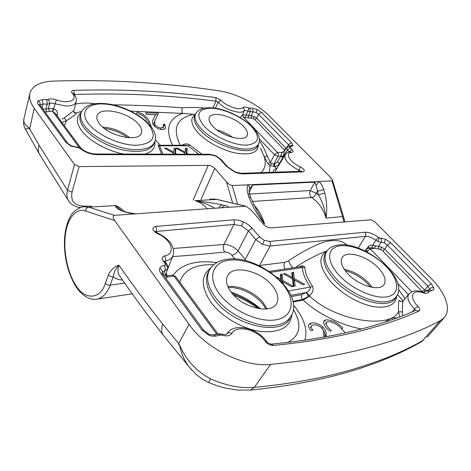 <?xml version="1.0" encoding="UTF-8"?>
<svg xmlns="http://www.w3.org/2000/svg" width="471" height="471" viewBox="0 0 471 471"><rect width="100%" height="100%" fill="white"/><g stroke="black" fill="none" stroke-linecap="round" stroke-linejoin="round"><path stroke-width="0.71" d="M212.486 125.957C209.365 122.448 208.359 119.552 209.465 117.261C212.386 110.479 234.899 116.761 243.707 126.581C246.892 129.99 248.058 132.893 247.204 135.289C245.267 142.578 221.37 136.325 212.486 125.957M192.192 114.689C176.484 118.604 172.415 128.612 179.981 144.709L180.299 145.239M181.782 145.239C184.667 143.614 187.311 143.502 189.725 144.903L202.024 154.252M261.117 172.627C265.167 168.594 266.221 163.331 264.278 156.843L260.575 148.277M286.674 147.806L284.254 151.627L283.354 156.49L279.627 163.19C278.308 165.162 276.701 166.31 274.805 166.628L270.06 165.556L269.318 172.357M272.939 172.239C273.333 170.514 274.469 169.236 276.342 168.4L274.805 166.628L274.499 164.155L277.366 162.059L280.94 155.718L281.817 152.445L284.49 151.256M81.424 111.38L76.114 112.981C77.474 113.034 74.247 115.625 66.44 120.741L64.392 125.775M62.084 119.134L64.327 117.88L66.44 120.741L61.978 122.501M76.585 146.928L79.334 147.971L79.752 147.641L81.383 148.642M226.315 166.181L227.475 166.669L221.076 159.486L219.922 158.986L226.315 166.181L234.24 171.756C237.543 173.228 240.54 173.934 243.236 173.881L302.924 171.868C305.379 170.991 304.525 169.33 300.374 166.893C289.789 162.389 284.413 152.781 291.914 152.339C293.368 152.033 293.433 151.126 292.102 149.625L290.071 147.188L292.974 145.621L291.478 142.636L261.476 112.363L257.296 109.549L252.633 108.271L248.888 107.93C246.009 106.87 244.013 106.758 242.906 107.588C244.166 108.448 244.59 109.56 244.178 110.938C244.885 110.367 246.133 110.426 247.923 111.121L246.156 115.124L251.19 115.725L254.087 116.543L256.707 118.274L286.244 148.483M96.791 154.641L95.619 153.988C90.432 153.717 85.74 151.986 81.548 148.783L80.241 148.53C85.133 152.357 90.65 154.394 96.791 154.641L210.949 154.859L215.777 156.066L219.922 158.986M42.826 108.966L46.011 109.066L48.378 108.613L49.643 103.667C50.909 102.949 52.717 103.002 55.054 103.82L56.355 99.876C52.599 98.645 49.702 98.563 47.683 99.628L42.419 99.64L37.951 100.823C37.156 101.712 37.221 102.825 38.145 104.162L65.763 142.242L70.856 146.028L77.65 147.582M74.512 94.848L73.782 90.355C71.539 90.567 71.003 91.486 72.175 93.111C78.569 99.923 68.725 104.462 56.355 99.876M242.906 107.588C240.163 110.891 226.021 106.205 221.146 100.317L215.8 97.609C193.669 94.659 170.832 92.528 147.288 91.221C123.749 89.914 99.251 89.625 73.782 90.355M324.819 193.104L318.473 194.841L316.276 193.304C315.17 195.777 313.651 197.196 311.731 197.561C318.402 202.006 323.177 208.859 326.062 218.108C327.245 210.219 326.833 201.888 324.819 193.104L323.748 189.525C322.723 186.251 321.14 183.584 318.997 181.529L332.014 180.923L332.402 180.01L330.389 177.267L269.324 115.96C257.731 104.168 235.73 93.217 218.721 90.791C193.293 86.964 166.917 84.168 139.593 82.413C112.275 80.647 83.585 80.2 53.535 81.077C40.07 81.63 32.169 85.769 29.844 93.482C28.89 97.856 30.332 102.772 34.171 108.236L29.555 129.607L29.231 128.053C25.004 125.31 23.232 122.219 23.933 118.774L29.844 93.482M91.651 206.198L82.967 206.115C74.141 205.362 70.491 200.699 72.034 192.127L79.081 166.599L74.512 164.526L34.171 108.236M79.081 166.599L208.17 165.398L193.098 200.104M315.07 181.712L314.875 182.136L316.065 185.391L318.997 181.529L232.179 185.556C230.543 185.368 228.629 184.108 226.433 181.782L214.758 168.418C212.898 166.575 210.702 165.562 208.17 165.398M212.898 107.912L215.983 101.183L215.8 97.609M252.633 108.271L253.074 111.798L256.012 112.545L258.603 114.353L256.707 118.274L254.793 119.599L253.227 118.539L254.087 116.543M291.478 142.636L288.511 144.715L289.482 146.357M39.953 105.004L42.938 104.014L42.419 99.64M67.518 142.948L40.07 105.174L38.145 104.162M289.506 146.357L290.666 146.875L289.382 146.363L286.651 147.841L287.44 150.061L283.354 156.49L280.94 155.718M290.448 147.947L287.44 150.061L289.088 151.744L292.102 149.625M70.856 146.028L71.298 145.704L77.633 147.582M95.837 153.988L209.695 154.27L210.949 154.859M243.236 173.881L241.8 173.269C241.9 173.593 236.071 172.498 234.311 171.409M248.823 196.937C252.597 206.734 257.825 215.694 264.519 223.807L256.613 209.936L250.56 197.373L248.823 196.937L247.911 193.852L249.648 194.305L250.531 197.284M40.07 155.295L25.334 129.06L29.231 128.053M74.512 164.526L67.494 190.361L39.028 145.15L29.697 128.895M332.014 180.923L344.095 221.976M72.034 192.127L67.494 190.361C66.47 194.223 66.741 197.602 68.313 200.499L69.325 202.012M81.118 148.442L55.29 113.434L52.558 111.25L49.661 111.286L46.346 111.963L46.011 109.066L47.224 104.173L49.643 103.667C49.897 101.989 49.237 100.641 47.683 99.628M284.761 150.832L284.201 149.79L286.174 148.406L288.511 144.715L258.603 114.353L261.476 112.363M253.227 118.539L251.485 118.068L251.19 115.725L253.074 111.798L250.266 111.692L248.458 115.636L248.753 117.986L243.401 117.167L242.642 114.836L246.156 115.124L245.538 117.261M248.888 107.93L247.923 111.121L250.266 111.692L249.824 108.153M112.693 104.809C136.566 105.157 159.781 106.134 182.324 107.741C190.007 107.276 197.42 107.394 204.573 108.1M75.554 104.014C82.472 102.825 88.96 102.743 95.012 103.773M155.283 139.834L160.27 145.262M73.923 112.069L76.114 112.981M161.159 127.953C158.615 127.776 156.537 126.664 154.918 124.615L154.735 121.059L158.433 113.193L145.627 112.834L146.652 114.512L155.459 114.759L152.998 119.97C152.18 121.265 152.28 122.843 153.293 124.709C155.536 127.694 158.486 129.325 162.154 129.602C163.949 129.613 165.08 129.078 165.562 127.988L164.791 124.332L163.107 124.309L163.614 126.84L161.159 127.953L160.54 129.437M172.545 145.251C164.962 129.213 168.306 118.592 182.571 113.393L130.803 111.121M151.397 127.023L148.966 120.947C146.681 116.39 142.772 113.446 137.226 112.122L136.602 113.717M194.57 114.318L182.571 113.393C181.741 111.698 181.665 109.814 182.324 107.741M99.446 123.714C108.436 136.296 139.599 142.772 141.43 132.84C142.154 130.379 141.253 127.6 138.715 124.491C129.749 112.704 100.559 105.975 97.261 115.33C96.272 117.709 97.002 120.505 99.446 123.714M271.349 163.578L270.06 165.556L268.005 163.749L264.278 156.843L267.234 156.154L270.401 162.507L271.349 163.578L274.499 164.155M259.274 140.664C262.488 145.127 265.144 150.29 267.234 156.154M240.298 117.597L242.5 114.942L244.178 110.938C243.189 111.874 241.499 112.31 239.115 112.239C230.99 111.327 223.996 108 218.12 102.266L215.359 108.224M64.327 117.88L73.753 110.62L76.167 101.765C75.213 104.686 71.804 106.099 65.952 106.016L55.054 103.82L53.694 108.713C56.65 109.984 57.856 111.968 57.321 114.647L57.003 115.754M49.661 111.286L48.378 108.613L53.205 108.554L53.694 108.713L52.758 111.344M291.914 152.339L290.319 151.839C287.587 152.357 285.873 153.328 285.179 154.759L275.835 170.219L275.182 172.162M298.29 171.403L299.073 170.296L300.716 171.309M276.777 168.659L276.342 168.4M284.154 151.856L281.817 152.445L277.525 152.486L274.452 154.712L259.197 138.774M282.941 157.402L280.681 156.266L277.931 156.307L273.786 164.214L274.093 166.693M279.898 163.502L277.366 162.059M74.601 94.506C99.934 93.664 124.32 93.847 147.753 95.06C171.191 96.267 193.934 98.309 215.983 101.183L218.12 102.266L221.146 100.317M268.005 163.749L270.401 162.507L274.452 154.712L277.931 156.307C278.532 154.877 278.396 153.599 277.525 152.486L243.43 117.096L242.642 114.836M53.205 108.554L52.558 111.25L79.187 147.411M57.321 114.647L56.161 114.612M177.173 154.188L175.471 153.252L175.995 148.194L174.182 148.2L173.734 152.292L166.387 148.235L164.532 148.241L173.628 153.269L173.528 154.182M188.741 154.217L186.787 153.14L187.187 148.141L185.415 148.153L185.074 152.192L177.808 148.182L176.001 148.147L184.991 153.157L184.903 154.211M198.833 154.247L188.006 145.774L185.509 145.233L159.775 145.262L159.498 145.827L163.001 154.152M161.518 154.152L157.973 144.933L159.498 145.827L188.006 145.774L189.725 144.903M316.065 185.391L318.473 194.841C322.529 201.924 325.061 209.677 326.062 218.108L342.806 216.56L343.536 216.737L344.766 221.918M249.618 194.217C249.024 191.509 248.959 189.789 249.43 189.048L252.603 185.056L314.875 182.136L310.259 190.555C309.276 192.945 309.547 195.094 311.078 197.008L311.731 197.561L252.073 201.476M323.748 189.525L317.407 191.261L316.276 193.304L310.259 190.555L249.559 194.017M247.911 193.852C246.898 190.243 246.945 187.234 248.046 184.82C249.5 186.228 249.977 187.593 249.489 188.924M302.924 171.868L301.481 171.297L242.059 173.257M300.374 166.893L299.073 170.296C288.546 164.838 283.913 159.663 285.179 154.759M71.251 145.68L65.763 142.242M42.066 107.918L42.938 104.014L47.224 104.173L46.711 99.817M73.959 95.619L73.729 93.841L72.175 93.111M175.059 154.188L175.471 153.252M174.841 154.182L175.306 149.778L175.995 148.194M175.306 149.778L174.005 149.784M173.369 153.128L173.734 152.292M166.033 149.066L166.387 148.235M186.31 154.211L186.787 153.14M186.127 154.211L186.492 149.713L187.187 148.141M186.492 149.713L185.28 149.719M184.714 153.004L185.074 152.192M177.467 148.96L177.808 148.182M163.708 125.887L164.138 125.887L164.791 124.332M153.446 118.975L155.459 114.759M146.628 114.465L157.697 114.753M154.094 122.637L153.67 124.632M154.341 126.034L154.918 124.615M148.33 122.531L148.966 120.947M138.191 113.811C142.525 114.965 145.539 117.332 147.252 120.912M272.291 285.709C277.507 292.208 279.026 297.978 276.848 303.012C272.303 314.722 242.901 308.217 231.432 292.491C226.363 285.667 225.191 279.898 227.911 275.17C233.904 264.472 260.893 271.155 272.291 285.709M213.033 264.726L213.01 264.72C194.794 264.237 183.731 270.06 179.81 282.194M173.187 275.099C181.582 264.037 196.13 259.868 216.813 262.594M166.322 272.409L166.805 275.676M224.761 252.044C223.154 249.701 222.865 247.181 223.89 244.484C229.159 244.52 233.875 246.645 238.038 250.849C236.43 253.298 234.375 254.77 231.862 255.264C229.801 253.08 227.434 252.009 224.761 252.044C208.247 253.787 190.873 255.306 172.627 256.601M327.074 250.843C317.06 254.664 306.815 259.951 296.347 266.704M298.661 267.004C302.235 265.373 304.307 265.585 304.884 267.64L302.382 267.569C302.947 266.822 302.506 266.509 301.051 266.645L269.218 271.378M304.884 267.64C305.32 273.31 307.893 279.544 312.597 286.356C313.839 289.83 312.732 293.003 309.27 295.87L310.689 297.124C338.525 322.058 390.877 328.693 398.519 311.755C398.319 302.376 398.778 298.749 399.897 300.875L400.533 301.699M403.194 300.94L397.748 294.705M358.184 248.093L365.337 236.371C368.552 236.189 372.049 237.484 375.829 240.263L377.966 241.511L381.08 242.241C381.775 240.769 381.598 239.398 380.55 238.132L379.296 237.861L377.966 241.511M365.007 250.996L368.198 246.698C369.411 245.438 370.924 244.955 372.738 245.256L381.604 247.075L384.807 249.241L382.635 250.831L380.727 249.506L381.604 247.075M233.457 219.833C234.446 221.229 234.635 222.759 234.022 224.431L241.682 225.945L248.394 230.884L238.038 250.849L245.285 259.409L255.777 239.556L259.539 236.878L252.126 228.229C249.865 225.662 246.945 223.554 243.36 221.906C239.757 220.322 236.454 219.633 233.457 219.833L155.565 226.451C151.438 227.929 152.027 230.307 157.314 233.592C171.403 239.168 176.495 253.739 164.461 255.977C161.989 256.748 161.512 258.344 163.025 260.757L165.009 263.448L165.303 264.749L164.202 265.444C161.959 265.756 160.493 266.692 159.81 268.235C159.222 269.824 159.61 271.602 160.982 273.557L201.765 329.8L208.365 334.94C211.155 336.117 213.716 336.482 216.054 336.029L220.711 335.046L222.235 335.175C226.851 336.5 230.06 335.9 231.856 333.374C229.707 332.314 228.029 332.508 226.816 333.963L226.745 334.074C225.792 334.693 224.196 334.693 221.971 334.08M375.446 245.803L374.604 248.264L371.955 247.687L372.738 245.256L375.829 240.263L378.448 237.355C373.515 233.799 368.981 232.091 364.842 232.244L269.547 241.423L264.284 240.322L259.539 236.878M412.125 311.949L414.539 309.088C408.404 302.582 406.544 297.507 408.963 293.845C412.413 290.601 416.947 290.001 422.564 292.049L423.311 292.821C426.614 293.792 428.48 293.339 428.904 291.455L432.084 290.436C433.397 290.124 433.979 289.318 433.844 288.022L431.236 283.672L390.665 242.73L385.566 239.215L380.55 238.132M271.437 344.13C303.088 341.01 330.813 336.529 354.604 330.689C378.425 324.831 398.784 318.066 415.687 310.383L419.037 311.031C420.415 310.118 420.073 308.534 418.001 306.291C408.392 297.124 412.143 288.776 423.311 292.821M231.856 333.374C236.507 324.389 257.313 329.5 265.226 341.316C267.51 344.101 270.23 345.478 273.392 345.449C305.391 342.252 333.409 337.678 357.46 331.708C381.457 325.749 401.987 318.855 419.037 311.031M421.121 341.993L423.317 340.256C404.006 351.419 380.48 361.116 352.744 369.346C324.908 377.677 292.097 383.694 254.311 387.409C240.881 388.599 226.274 385.737 210.484 378.825C195.954 371.03 185.621 359.626 179.498 344.619L178.315 344.266L189.018 324.319L178.656 343.606L162.719 324.036C146.887 304.036 132.31 284.431 118.986 265.208C114.606 266.356 111.091 269.589 108.436 274.905L105.398 283.224C100.288 300.363 83.803 300.015 75.384 284.537C69.549 276 62.896 254.929 65.363 234.741C67.989 214.641 78.557 207.999 85.522 210.996L114.677 220.569L189.018 324.319C205.644 348.546 244.443 367.586 270.548 364.389C309.512 360.474 342.941 354.687 370.848 347.033C398.684 339.385 421.845 330.589 440.326 320.645L444.241 317.619C451.801 309.306 445.342 292.462 430.576 277.831L374.457 221.505L370.789 219.81L270.931 227.905C268.376 227.876 266.056 226.816 263.966 224.732L251.137 210.048L246.045 206.251L226.869 207.411M114.677 220.569C112.752 217.555 112.657 215.812 114.376 215.335L228.506 207.293C228.688 206.728 227.469 206.121 224.855 205.474L221.476 207.788M265.226 341.316L266.88 341.799C266.945 342.494 268.364 343.282 271.131 344.16L273.392 345.449M216.054 336.029L213.481 334.822C211.026 334.816 209.36 334.528 208.482 333.968M162.736 273.998L162.136 272.45L167.611 268.87C168.176 267.446 167.923 265.856 166.852 264.101L165.009 263.448M160.982 273.557L162.895 274.216L203.501 330.094M380.562 238.132C381.61 239.398 381.787 240.763 381.086 242.235L378.496 246.386L381.086 242.235L384.254 242.859L387.409 245.108L384.807 249.241L424.624 289.953L427.862 286.174L429.517 288.853L429.399 289.665M390.665 242.73L387.409 245.108L427.862 286.174L431.236 283.672M252.126 228.229L248.394 230.884L255.777 239.556L262.582 244.437L270.083 246.05C270.743 244.402 270.566 242.853 269.547 241.423M224.855 205.474L222.583 204.92C214.499 203.248 205.279 201.847 194.917 200.705C201.741 201.965 208.223 204.42 214.364 208.07M124.415 211.514C121.388 208.447 118.351 206.457 115.313 205.544C115.183 207.417 117.815 209.371 123.208 211.414L126.858 212.28M208.735 382.476L210.484 378.825M179.498 344.619C181.011 352.914 184.149 360.256 188.906 366.644L191.744 369.976M95.348 299.356L97.803 298.997C103.314 297.213 107.435 292.597 110.167 285.143C108.177 285.338 106.587 284.696 105.398 283.224M114.376 215.335L88.766 207.163L82.861 206.722M124.68 283.13L110.167 285.143L113.246 276.848C115.583 278.791 118.668 279.839 122.501 280.01M178.315 344.266L178.656 343.606M119.905 276.253L119.01 274.952C117.603 272.315 117.591 269.071 118.986 265.208C115.719 268.446 113.805 272.326 113.246 276.848C111.238 277.025 109.637 276.377 108.436 274.905M378.843 249.112L378.501 246.38L378.855 249.112L374.604 248.264L370.353 248.853L411.713 291.79M422.817 292.132L422.381 291.626L424.624 289.953L425.378 290.872M424.212 292.42L424.506 292.073C425.707 290.895 427.173 290.689 428.904 291.455M423.971 292.397L424.783 291.431L424.506 292.073M361.51 328.964C341.075 325.214 317.801 313.892 303.212 300.039L302.606 299.468C301.381 297.966 301.122 296.359 301.84 294.64L306.509 292.356C309.076 291.043 310.36 289.288 310.354 287.098C305.467 279.986 302.806 273.474 302.382 267.569L270.607 272.332M399.791 316.936L398.519 311.755L402.328 311.926L402.899 315.741M385.296 322.034C389.323 318.779 393.155 317.454 396.8 318.049M326.256 336.659L326.12 334.634C326.444 332.308 325.402 329.806 323.006 327.121C319.12 323.848 315.211 322.476 311.278 323.006L308.882 324.401C307.993 326.12 308.77 328.193 311.207 330.613L313.015 330.206C311.372 328.558 310.836 327.127 311.408 325.92L313.162 324.913C315.888 324.519 318.637 325.437 321.399 327.675C323.312 330.012 324.089 332.179 323.712 334.175L323.895 337.083M293.451 305.008C304.083 317.954 307.887 329.665 304.878 340.144M341.799 328.929L342.635 327.692C337.572 322.547 331.949 319.915 325.767 319.809L323.765 321.004C323.13 323.918 325.049 327.192 329.523 330.83M288.058 342.352C300.439 335.217 302.211 324.283 293.368 309.571M155.565 226.451C156.537 227.976 156.743 229.642 156.172 231.444L155.989 232.109M364.842 232.244C365.861 233.516 366.026 234.888 365.337 236.371L270.083 246.05L259.533 265.503L284.655 262.347L288.599 260.775C289.241 263.236 290.666 265.597 292.88 267.864M378.513 268.081C367.822 256.407 347.05 250.03 342.417 257.237C339.909 261.211 341.563 266.551 347.374 273.251C358.213 285.685 380.603 292.161 384.312 284.178C386.35 279.88 384.418 274.511 378.513 268.081M163.955 275.676L165.621 274.257L167.594 268.923M306.509 292.356L309.27 295.87L308.652 296.383L302.606 299.468L292.897 301.31M245.285 259.409L244.567 260.469M284.655 262.347C283.707 264.543 283.836 266.769 285.049 269.023M165.668 274.146C166.033 275.276 166.604 275.812 167.37 275.747C167.964 275.776 167.882 276.206 167.123 277.042L165.975 278.449M371.955 247.687L368.599 248.099M398.548 289.518L405.072 298.626M408.963 293.845L403.005 301.169C402.617 301.988 402.387 305.573 402.328 311.926M164.461 255.977C165.668 257.584 165.986 259.303 165.403 261.146L165.156 261.805M165.621 274.257C165.339 275.411 165.833 276.342 167.123 277.042L173.964 276.094L175.754 276.695L217.949 333.886M369.529 247.97L368.198 246.698M418.001 306.291L414.539 309.088L415.316 310.318M304.702 284.407L294.287 278.596L293.551 272.326L291.749 272.609L292.308 277.49L285.326 273.598L283.489 273.881L292.467 278.891L293.327 286.356L295.17 286.038L294.457 280.004L302.9 284.72L304.702 284.407M283.077 283.424L282.924 281.888L291.478 286.668L293.339 286.427L282.783 280.463L282.158 274.087L280.304 274.369L280.775 279.338L276.595 277.001M280.233 280.386L280.94 281.105M312.597 286.356L310.354 287.098L288.582 290.919M308.652 296.383L306.144 292.556L290.884 295.323M121.759 210.684L115.313 205.544L88.766 207.163C86.799 207.505 85.722 208.783 85.522 210.996M123.208 211.414L125.851 212.227L135.748 213.769M125.851 212.227C128.365 212.974 131.621 213.51 135.624 213.84L136.366 213.787M222.583 204.92C220.993 205.109 219.733 206.127 218.797 207.976M157.314 233.592L157.508 232.992L155.195 231.338L155.136 231.932M163.025 260.757L164.874 261.417L164.838 263.065M164.22 265.438C165.262 267.116 165.474 268.882 164.862 270.743L163.349 274.834M164.202 265.444C165.25 267.116 165.462 268.882 164.844 270.748L163.355 274.846M427.085 290.154L429.517 289.641L432.084 290.436M425.625 290.984L426.779 290.213L429.352 291.013M201.765 329.8L203.643 330.295L208.429 333.939L208.365 334.94M220.711 335.046L218.138 333.845L217.019 334.763M222.235 335.175L221.853 334.045L218.444 333.786M259.656 308.799C251.355 302.252 242.212 297.148 232.232 293.48M294.075 280.639L293.321 280.216L292.591 273.939L293.551 272.326M293.321 280.216L294.287 278.596M292.591 273.939L291.914 274.045M291.72 278.479L292.308 277.49M284.749 274.581L285.326 273.598M294.022 286.233L293.486 281.623L294.457 280.004M281.805 282.017L281.205 275.718L282.158 274.087M281.841 282.052L282.783 280.463M281.205 275.718L280.439 275.835M280.186 280.339L280.775 279.338M282.441 282.706L282.924 281.888M282.553 282.518L281.958 282.176M310.224 324.649L311.278 323.006M322.14 328.452L323.006 327.121M323.106 330.018C324.543 332.255 325.178 334.345 325.025 336.288L325.061 336.877M324.707 321.428L325.767 319.809M330.442 331.655L331.272 330.412C327.598 327.48 325.979 324.837 326.415 322.488L327.792 321.64C332.661 321.923 337.036 324.077 340.916 328.104L345.225 332.791M220.74 132.422L228.476 136.113M232.792 137.473C227.982 133.976 222.701 131.456 216.948 129.919M211.485 108.206C224.184 108.683 242.518 117.149 251.702 126.74C260.946 137.673 259.05 143.814 246.021 145.162C233.239 145.304 212.833 135.978 203.755 125.786C195.282 114.518 197.855 108.66 211.485 108.206M200.546 127.988C210.148 139.092 232.786 149.425 246.504 149.042C253.015 148.907 257.042 147.135 258.579 143.714L257.873 145.345C254.676 157.579 214.393 147.17 199.722 129.643C194.694 123.844 193.081 119.057 194.894 115.283L195.706 113.694C193.905 117.45 195.518 122.213 200.546 127.988M258.308 144.338C258.55 152.386 251.267 155.342 236.471 153.193C222.536 150.579 205.739 141.518 197.502 132.204C190.678 124.026 189.978 118.056 195.4 114.3M154.818 141.559C155.701 147.606 152.439 151.786 145.039 154.111M123.62 154.058C107.135 150.932 89.007 140.841 81.595 130.72C76.078 122.925 75.949 116.832 81.212 112.434M102.248 103.443C91.421 103.084 84.427 106.034 81.271 112.292L80.523 114.088C78.934 117.997 80.088 122.578 83.973 127.835C91.191 137.414 107.983 146.87 123.708 150.161C140.594 153.075 150.767 150.767 154.241 143.225L154.871 141.412C160.888 126.157 127.982 104.156 102.442 103.449M79.334 147.971L80.241 148.53M256.012 112.545L257.296 109.549M289.594 146.357C290.501 145.356 291.631 145.109 292.974 145.621M40.165 104.709C40.365 103.037 39.629 101.742 37.951 100.823M290.071 147.188C288.605 146.658 287.434 146.964 286.545 148.112M215.777 156.066L215.877 155.748L209.931 154.27M227.475 166.669L234.293 171.403L234.24 171.756M253.598 204.673C258.449 209.518 262.088 215.901 264.519 223.807L263.26 223.925M237.672 204.279L232.179 185.556M80.276 207.387C77.515 207.77 70.55 204.856 68.313 200.499L39.334 154.029C38.086 151.421 37.986 148.465 39.028 145.15M201.005 199.627L214.758 168.418M226.433 181.782L232.662 203.101M288.841 152.139L289.088 151.744M81.271 112.292C79.693 116.172 80.847 120.735 84.733 125.975C93.741 138.439 119.634 150.108 137.061 149.654C146.97 149.401 152.91 146.652 154.871 141.412M136.531 145.292C120.335 145.468 97.008 134.936 88.407 123.496C79.57 112.045 87.223 103.196 103.226 103.956C119.122 104.556 139.781 114.006 148.712 124.691C157.396 136.896 153.34 143.767 136.531 145.292M129.778 137.773C121.889 131.409 112.869 127.853 102.725 127.111M104.338 128.424C112.934 129.531 120.729 132.604 127.735 137.644M284.201 149.79L254.793 119.599M251.485 118.068L248.753 117.986M46.346 111.963L44.975 111.921M249.224 192.415L252.786 184.603M82.608 206.769L82.967 206.115M228.311 287.581L231.979 287.451C244.237 289.006 254.575 294.599 262.983 304.225L265.962 309.047M267.104 308.929L263.201 302.7C255.158 292.479 238.997 285.073 227.834 286.539M276.995 319.621C260.298 323.353 232.415 311.137 219.827 294.416C206.987 277.755 212.339 262.135 229.112 260.198C245.732 258.026 269.889 268.829 282.6 284.001C295.523 299.109 293.886 316.135 276.995 319.621M277.654 324.908C284.337 323.394 288.929 320.292 291.419 315.594L290.401 317.495C282.741 337.03 233.121 326.103 214.346 299.485C206.274 288.24 204.426 278.755 208.812 271.025L209.913 269.188C205.55 276.877 207.411 286.327 215.488 297.537C228.794 315.805 259.768 329.359 277.654 324.908M292.091 314.151C290.495 327.127 280.157 332.92 261.069 331.537C243.071 329.282 222.035 317.065 211.308 302.735C200.805 287.263 200.628 275.647 210.796 267.875M260.74 308.941C251.855 301.44 241.959 295.794 231.055 292.002M234.994 259.044L231.862 255.264M396.765 295.853C395.528 305.273 387.439 308.811 372.484 306.474C356.677 302.647 342.835 294.481 330.96 281.97C319.014 267.175 317.695 256.825 327.015 250.931M325.802 252.65C321.693 259.191 324.336 268.017 333.733 279.126C351.602 300.127 389.387 311.043 395.64 297.678L396.694 295.971C395.051 298.655 392.237 300.439 388.263 301.322C374.828 304.713 348.41 292.927 334.905 277.401C325.508 266.327 322.847 257.543 326.939 251.037L325.802 252.65M379.296 237.861L378.448 237.355M162.136 272.45C162.566 270.69 161.794 269.288 159.81 268.235M429.517 288.853C430.712 287.687 432.16 287.41 433.844 288.022M165.303 264.749C167.264 265.791 168.023 267.181 167.588 268.929M384.254 242.859L385.566 239.215M264.284 240.322L262.582 244.437M241.682 225.945L243.36 221.906M249.53 390.159L250.448 390.07L254.311 387.409L270.548 364.389M207.34 208.788C203.484 204.502 199.339 201.812 194.917 200.705L216.613 199.386L245.191 206.121M162.719 324.036C161.235 328.452 161.329 332.055 162.99 334.84L188.9 366.644L195.371 373.621C196.796 375.075 202.954 380.056 208.759 382.487C213.298 384.548 218.715 386.385 225.008 388.004L237.425 390.094L250.448 390.07C328.917 382.193 381.539 364.201 421.639 341.705L440.326 320.645M75.384 284.537L75.513 285.915M209.901 199.092L217.296 199.48L245.556 206.139M119.928 276.283L119.01 274.952C132.416 294.51 147.076 314.475 162.99 334.84L164.067 336.212M380.727 249.506L378.855 249.112M309.606 296.171L303.212 300.039L293.039 301.976M173.352 248.476L223.89 244.484L234.022 224.431L156.172 231.444M288.599 260.775C300.404 252.774 311.902 246.616 323.088 242.306C334.116 239.191 342.081 240.157 346.986 245.208M340.097 245.821C352.85 244.143 373.88 253.686 386.426 266.769C399.131 279.803 400.45 294.104 387.668 296.724C375.087 299.556 351.289 288.923 338.602 274.705C325.726 260.522 327.174 247.304 340.097 245.821M372.237 287.375L368.934 283.254C361.669 275.853 353.444 271.202 344.26 269.3M345.219 270.666C354.039 273.05 361.799 277.707 368.51 284.637L370.565 287.039M216.713 334.145L173.964 276.094L171.98 275.117L167.535 275.723M422.381 291.626L382.635 250.831M368.181 252.621L366.98 251.373L370.353 248.853L368.31 248.14L366.297 249.471L365.237 251.108M366.297 249.471L366.98 251.373L366.685 251.832M408.357 294.593L397.707 283.465M165.403 261.146C169.372 260.186 171.933 258.291 173.081 255.459L166.151 272.833M291.408 296.559L301.84 294.64M325.025 336.288L326.12 334.634M210.455 107.741C203.089 107.476 198.173 109.46 195.706 113.694M79.705 147.623L76.702 146.934M25.334 129.06C23.691 126.375 23.226 122.943 23.933 118.774M73.747 110.638C73.847 112.039 74.253 112.84 74.966 113.034M215.889 155.754L220.934 159.322M76.167 101.765C76.814 99.24 76.002 96.602 73.729 93.841M258.579 143.714C265.067 130.591 232.603 108.348 210.655 107.753M332.455 180.175L343.524 216.695M163.614 126.84L162.966 128.406M154.729 121.059L154.088 122.637M227.387 259.262C258.214 254.299 304.637 292.403 291.419 315.594M82.855 206.728C76.797 208.706 72.522 212.127 70.038 216.99C66.764 223.366 64.898 231.137 64.445 240.304C64.127 257.49 67.777 272.638 75.413 285.75C77.574 289.235 81.936 295.476 89.714 298.573C92.864 299.479 95.56 299.627 97.791 298.997L132.239 293.81M427.262 337.118L444.241 317.619M338.349 245.032C363.618 240.922 408.952 277.666 396.694 295.971M175.601 276.495L172.262 275.076M400.362 301.664L403.005 301.169M157.508 232.992C169.966 239.156 175.159 246.645 173.081 255.459M166.699 263.89L164.874 261.417M426.779 290.213L424.783 291.431M424.236 292.709L424.512 292.45L422.74 292.108M218.138 333.845L213.781 334.757M266.88 341.799C257.431 327.751 233.516 322.447 227.075 333.556M338.048 245.073C333.068 245.75 329.364 247.74 326.939 251.037M227.093 259.297C219.186 260.375 213.463 263.672 209.913 269.188M213.175 198.909L216.943 199.398M258.273 308.576C250.331 302.818 242.141 298.337 233.704 295.123M311.408 325.92L310.342 327.575M326.374 322.553L325.349 324.113"/></g></svg>
